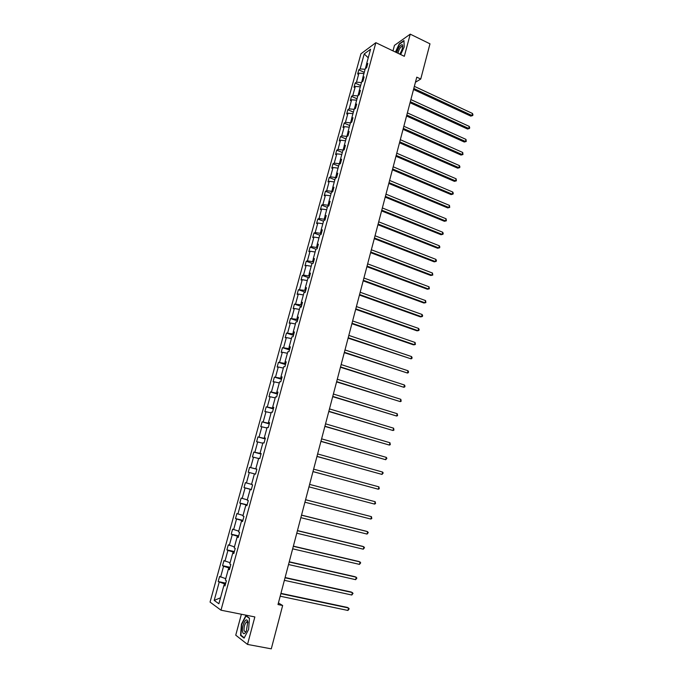 <?xml version="1.0" encoding="UTF-8"?>
<svg xmlns="http://www.w3.org/2000/svg" width="683" height="683" viewBox="0 0 683 683"><rect width="100%" height="100%" fill="white"/><g stroke="black" fill="none" stroke-linecap="round" stroke-linejoin="round"><path stroke-width="1.02" d="M241.372 614.248L235.746 635.173L247.519 644.428L271.279 648.85L282.651 605.505L278.416 602.944M360.931 53.82L210.057 602.09L220.993 610.192L375.855 42.688L360.931 53.82M375.855 42.688L404.327 56.305L410.235 34.15L394.467 45.368L392.99 50.884M410.235 34.15L429.974 43.823L420.745 79.032L416.775 77.162L277.998 604.54L282.651 605.505M225.484 584.067L224.451 583.854L224.058 585.297M224.451 583.854L218.201 581.549L225.731 583.137M220.515 597.804L214.197 600.383L219.192 582.198M225.74 578.689L219.61 576.452L218.201 581.549M220.6 577.075L223.563 566.258L222.564 565.669L230.06 567.308M230.103 562.741L223.964 560.598L222.564 565.669M224.963 561.178L227.917 550.421L226.91 549.883L234.363 551.565M234.44 546.887L228.293 544.838L226.91 549.883M229.309 545.358L232.246 534.661L231.221 534.183L238.649 535.907M238.76 531.126L232.596 529.163L231.221 534.183M233.62 529.632L236.54 518.995L235.507 518.568L242.9 520.344M243.046 515.443L236.881 513.582L235.507 518.568M237.915 513.992L240.817 503.422L239.776 503.038L247.135 504.857M247.314 499.854L241.142 498.078L239.776 503.038M242.183 498.445L245.077 487.927L244.019 487.594L251.344 489.463M251.549 484.349L245.376 482.659L244.019 487.594M246.435 482.975L249.304 472.516L248.236 472.235L255.527 474.147L249.304 472.516M255.894 468.897L249.585 467.334L248.236 472.235M250.652 467.599L253.513 457.192L252.437 456.961L253.777 452.086L261.017 454.05M260.146 453.367L253.777 452.086M254.853 452.3L257.696 441.952L256.612 441.773L257.943 436.924L265.149 438.93M264.372 437.923L264.244 438.366L257.943 436.924M259.028 437.086L261.854 426.798L260.761 426.67L262.084 421.838L269.264 423.895M268.573 422.564L268.393 423.204L262.084 421.838M263.186 421.957L265.994 411.729L264.884 411.644L266.208 406.846L273.354 408.938M272.748 407.29L272.526 408.118L266.208 406.846M267.318 406.914L270.109 396.738L268.991 396.695L270.306 391.922L277.418 394.065M276.905 392.102L276.624 393.118L270.306 391.922M271.424 391.948L274.199 381.823L273.08 381.84L274.378 377.093L281.464 379.27M281.037 376.999L280.704 378.194L274.378 377.093M275.514 377.067L278.271 366.993L277.136 367.053L278.433 362.332L285.485 364.551M285.144 361.973L284.768 363.356L278.433 362.332M279.578 362.263L282.327 352.249L281.174 352.351L282.463 347.656L289.49 349.918M289.233 347.032L288.807 348.595L282.463 347.656M283.616 347.536L286.348 337.581L285.195 337.726L286.476 333.056L293.468 335.353M293.297 332.177L292.819 333.91L286.476 333.056M287.637 332.894L290.352 322.991L289.191 323.179L290.471 318.534L297.421 320.873M297.336 317.399L296.815 319.311L290.471 318.534M291.632 318.329L294.339 308.477L293.169 308.716L294.433 304.097L301.357 306.471M301.357 302.697L300.785 304.789L294.433 304.097M295.611 303.841L298.3 294.04L297.122 294.322L298.386 289.729L305.275 292.145M305.352 288.081L304.738 290.343L298.386 289.729M299.572 289.43L302.245 279.68L301.049 280.013L302.313 275.437L309.015 277.836M309.331 273.541L308.665 275.975L303.5 275.095L302.313 275.437M303.5 275.095L306.163 265.405L304.968 265.772L306.215 261.222L312.413 263.484M313.292 259.079L312.575 261.683L307.418 260.838L306.215 261.222M307.418 260.838L310.065 251.199L308.853 251.609L310.099 247.084L315.87 249.227L313.198 259.002L314.445 258.601L313.173 263.245L311.935 263.629L309.237 273.465L310.475 273.115L309.203 277.776L307.965 278.118L305.258 288.004L306.488 287.697L305.207 292.392L303.986 292.683L301.263 302.629L302.484 302.364L301.194 307.085L299.974 307.333L297.242 317.33L298.454 317.117L297.156 321.855L295.944 322.06L293.195 332.109L294.399 331.947L293.092 336.71L291.897 336.864L289.131 346.973L290.326 346.853L289.011 351.651L287.825 351.754L285.042 361.922L286.228 361.845L284.905 366.669L283.727 366.728L280.935 376.948L282.105 376.922L280.781 381.771L279.612 381.78L276.803 392.051L277.964 392.076L276.632 396.951L275.471 396.917L272.645 407.247L273.798 407.316L272.457 412.225L271.305 412.131L268.462 422.521L269.606 422.649L268.257 427.575L267.121 427.438L264.261 437.888L265.388 438.059L264.039 443.019L262.912 442.823L260.035 453.333L261.154 453.555L259.796 458.541L258.678 458.302L255.784 468.871L256.893 469.144L255.527 474.156L254.417 473.865L251.515 484.486L252.608 484.819L251.233 489.856L250.14 489.515L247.212 500.195L248.305 500.579L246.913 505.651L245.837 505.249L242.892 515.998L243.968 516.433L242.576 521.53L241.5 521.078L238.546 531.886L239.613 532.373L238.213 537.504L237.146 537L234.175 547.86L235.234 548.406L233.817 553.563L232.775 553.008L229.778 563.936L230.82 564.525L229.403 569.716L228.37 569.101L225.364 580.098L226.389 580.746L224.963 585.963L223.939 585.297L218.884 603.772L214.197 600.383M317.219 244.702L316.468 247.468L311.311 246.657L310.099 247.084M311.311 246.657L313.949 237.069L312.729 237.522L313.967 233.023L319.712 235.191M321.138 230.393L320.336 233.33L315.187 232.553L313.967 233.023M315.187 232.553L317.808 223.008L316.579 223.503L317.808 219.03L323.529 221.232M325.031 216.161L324.177 219.26L319.038 218.517L317.808 219.03M319.038 218.517L321.642 209.024L320.404 209.561L321.633 205.113L327.328 207.35M328.899 202.006L328.011 205.276L322.871 204.559L321.633 205.113M322.871 204.559L325.458 195.116L324.22 195.697L325.432 191.266L331.11 193.537M332.749 187.927L331.81 191.351L326.679 190.677L325.432 191.266M326.679 190.677L329.257 181.285L328.011 181.9L329.215 177.495L334.866 179.791M336.582 173.926L335.601 177.512L330.47 176.863L329.215 177.495M330.47 176.863L333.039 167.514L331.776 168.18L332.98 163.792L338.606 166.114M340.39 159.993L339.366 163.732L334.243 163.117L332.98 163.792M334.243 163.117L336.796 153.829L335.532 154.52L336.728 150.166L342.328 152.514M344.181 146.136L343.114 150.038L338 149.449L336.728 150.166M338 149.449L340.535 140.203L339.263 140.937L340.45 136.6L346.025 138.982M347.954 132.357L346.844 136.404L341.731 135.849L340.45 136.6M341.731 135.849L344.258 126.654L342.977 127.431L344.164 123.111L349.713 125.527M351.702 118.646L350.55 122.846L345.444 122.325L344.164 123.111M345.444 122.325L347.963 113.173L346.665 113.984L347.843 109.69L353.376 112.132M354.136 109.348L349.141 108.862L347.843 109.69M349.141 108.862L351.643 99.761L350.345 100.614L351.514 96.337L357.021 98.804M357.807 95.927L352.821 95.475L351.514 96.337M352.821 95.475L355.305 86.417L353.999 87.304L355.169 83.061L360.65 85.554M361.461 82.575L356.475 82.156L355.169 83.061M356.475 82.156L358.951 73.141L357.636 74.071L358.797 69.845L364.252 72.364M365.089 69.299L360.112 68.906L358.797 69.845M360.112 68.906L364.218 53.948L370.579 49.236L366.438 64.39L367.796 63.417L366.617 67.728L365.26 68.684L362.758 77.819L364.116 76.889L362.929 81.217L361.58 82.139L359.07 91.326L360.419 90.429L359.224 94.783L357.883 95.663L355.356 104.892L356.697 104.038L355.501 108.418L354.161 109.254L351.625 118.535L352.957 117.715L351.754 122.12L350.422 122.923L347.869 132.246L349.192 131.469L347.989 135.9L346.665 136.66L344.104 146.034L345.419 145.3L344.198 149.748L342.883 150.473L340.305 159.899L341.62 159.199L340.399 163.672L339.092 164.355L336.497 173.832L337.795 173.175L336.565 177.665L335.268 178.306L332.664 187.834L333.953 187.219L332.723 191.744L331.434 192.341L328.813 201.92L330.094 201.348L328.856 205.89L327.575 206.445L324.937 216.076L326.218 215.546L324.963 220.114L323.691 220.626L321.044 230.308L322.316 229.821L321.061 234.414L319.798 234.884L317.134 244.616L318.389 244.173L317.125 248.791L315.87 249.218M229.556 569.152L228.37 569.101M229.847 568.102L228.822 567.88L228.481 569.11M228.822 567.88L223.563 566.258M233.945 553.093L232.775 553.008M234.184 552.223L233.168 551.992L232.886 553.017M233.168 551.992L227.917 550.421M238.316 537.128L237.146 537M238.504 536.437L237.488 536.198L237.266 537.009M237.488 536.198L232.246 534.661M242.653 521.249L241.5 521.078M242.789 520.736L241.782 520.489L241.62 521.095M241.782 520.489L236.54 518.995M246.964 505.463L245.837 505.249M247.058 505.121L245.948 505.275M246.059 504.874L240.817 503.422M251.259 489.762L250.14 489.515M251.31 489.591L250.251 489.54M250.302 489.335L245.077 487.927M255.527 474.156L254.417 473.865M256.885 469.17L255.784 468.871M256.876 469.221L255.877 468.956M258.626 458.498L253.513 457.192M261.128 453.674L260.035 453.333M261.068 453.888L260.078 453.623M262.801 443.224L257.696 441.952M265.337 438.264L264.261 437.888M265.235 438.648L264.244 438.366M266.959 428.028L261.854 426.798M269.529 422.939L268.462 422.521M269.375 423.486L268.393 423.204M271.091 412.916L265.994 411.729M273.687 407.7L272.645 407.247M273.499 408.4L272.526 408.118M275.206 397.89L270.109 396.738M277.836 392.546L276.803 392.051M277.597 393.408L276.624 393.118M279.296 382.941L274.199 381.823M281.951 377.468L280.935 376.948M281.678 378.493L280.704 378.194M283.36 368.077L278.271 366.993M286.049 362.477L285.042 361.922M285.733 363.655L284.768 363.356M287.406 353.29L282.327 352.249M290.13 347.57L289.131 346.973M289.763 348.902L288.807 348.595M291.428 338.589L286.348 337.581M294.177 332.741L293.195 332.109M293.775 334.226L292.819 333.91M295.423 323.964L290.352 322.991M298.206 317.996L297.242 317.33M297.762 319.635L296.815 319.311M299.41 309.416L294.339 308.477M302.219 303.329L301.263 302.629M301.732 305.113L300.785 304.789M303.363 294.945L298.3 294.04M306.206 288.747L305.258 288.004M305.677 290.676L304.738 290.343M307.299 280.559L302.245 279.68M310.176 274.233L309.237 273.465M309.604 276.316L308.665 275.975M311.217 266.242L306.163 265.405M314.12 259.805L313.198 259.002M313.506 262.024L312.575 261.683M315.111 252.001L310.065 251.199M318.039 245.453L317.134 244.616M317.39 247.818L316.468 247.468M318.987 237.838L313.949 237.069M321.941 231.17L321.044 230.308M321.258 233.68L320.336 233.33M322.837 223.751L317.808 223.008M325.825 216.972L324.937 216.076M325.099 219.619L324.177 219.26M326.679 209.732L321.642 209.024M329.684 202.851L328.813 201.92M328.924 205.634L328.011 205.276M330.487 195.79L325.458 195.116M333.526 188.798L332.664 187.834M332.723 191.718L331.81 191.351M334.286 181.926L329.257 181.285M337.351 174.822L336.497 173.832M336.309 177.793L335.601 177.512M338.059 168.129L333.039 167.514M341.15 160.915L340.305 159.899M339.869 163.946L339.366 163.732M341.807 154.409L336.796 153.829M344.924 147.093L344.104 146.034M345.547 140.758L340.535 140.203M348.689 133.33L347.869 132.246M349.261 127.175L344.258 126.654M352.428 119.653L351.625 118.535M352.957 113.66L347.963 113.173M356.15 106.036L355.356 104.892M355.433 105.003L354.289 109.178M356.637 100.222L351.643 99.761M359.847 92.495L359.07 91.326M359.147 91.437L358.012 95.577M360.291 86.843L355.305 86.417M363.535 79.023L362.758 77.819M362.835 77.939L361.717 82.054M363.928 73.542L358.951 73.141M367.198 65.619L366.438 64.39M247.519 644.428L254.844 616.928L220.993 610.192M415.443 82.25L420.745 79.032M366.506 64.509L365.396 68.59M368.239 57.782L364.218 53.948M225.142 585.297L223.939 585.297M249.585 467.334L256.868 469.255M400.656 54.555L404.208 46.939L403.969 40.536L399.231 43.891L395.431 52.053M249.457 618.124L245.863 615.596L241.449 624.185L240.544 635.395L244.096 638.144L248.603 629.453L249.457 618.124M247.485 620.821L246.862 622.042M241.372 635.557L240.544 635.395M413.531 89.507L470.775 116.11L471.97 115.529L413.804 88.466M472.482 113.463L472.943 114.71L472.738 115.529L471.97 115.529L472.482 113.463L414.359 86.348M472.738 115.529L470.775 116.11M410.056 102.723L467.531 129.027L468.726 128.472L410.321 101.716M469.247 126.398L469.708 127.636L469.494 128.464L468.726 128.472L469.247 126.398L410.876 99.581M469.494 128.464L467.531 129.027M406.556 115.999L464.278 142.013L465.465 141.483L406.812 115.026M465.985 139.4L466.241 141.458L465.465 141.483L465.985 139.4L407.375 112.891M466.241 141.458L464.278 142.013M399.709 54.102L399.956 53.744C401.86 50.636 402.774 47.921 402.697 45.582L402.236 44.668C400.212 44.882 398.385 47.545 396.738 52.676M402.654 47.05L401.766 46.384C399.973 47.673 398.718 49.97 398.001 53.283M395.67 52.164L399.393 44.164L403.986 40.912M247.775 621.778L247.331 620.523C245.564 617.278 241.492 627.028 242.585 631.852C243.37 634.584 244.642 634.268 246.384 630.921L247.775 621.778M247.912 622.794L246.503 621.974C244.642 624.057 243.831 627.003 244.07 630.802L245.581 632.031L246.068 631.579M244.283 637.802L240.877 635.164L241.748 624.296L246.017 615.981L249.44 618.38M246.554 616.083L246.017 615.981M403.047 129.352L461.008 155.058L462.186 154.563L403.294 128.413M462.707 152.463L462.972 154.52L462.186 154.563L462.707 152.463L403.858 126.261M462.972 154.52L461.008 155.058M399.512 142.773L457.712 168.172L458.891 167.702L399.751 141.859M459.42 165.593L459.898 166.797L459.685 167.642L458.891 167.702L459.42 165.593L400.323 139.699M459.685 167.642L457.712 168.172M395.961 156.262L454.408 181.354L455.578 180.91L396.191 155.382M456.116 178.792L456.381 180.833L455.578 180.91L456.116 178.792L396.763 153.214M456.381 180.833L454.408 181.354M392.401 169.819L451.087 194.604L452.257 194.185L392.614 168.974M452.786 192.051L453.273 193.238L453.06 194.092L452.257 194.185L452.786 192.051L393.195 166.789M453.06 194.092L451.087 194.604M388.806 183.445L447.749 207.914L448.91 207.521L389.02 182.634M449.448 205.387L449.721 207.419L448.91 207.521L449.448 205.387L389.6 180.44M449.721 207.419L447.749 207.914M385.203 197.139L444.394 221.292L445.547 220.933L385.408 196.371M446.093 218.782L446.366 220.805L445.547 220.933L446.093 218.782L385.989 194.16M446.366 220.805L444.394 221.292M381.584 210.91L441.022 234.739L442.174 234.406L381.78 210.176M442.712 232.246L443.216 233.398L442.994 234.26L442.174 234.406L442.712 232.246L382.36 207.956M442.994 234.26L441.022 234.739M377.938 224.75L437.632 248.253L438.776 247.955L378.126 224.05M439.323 245.778L439.826 246.922L439.604 247.792L438.776 247.955L439.323 245.778L378.715 221.821M439.604 247.792L437.632 248.253M374.275 238.666L434.217 261.845L435.37 261.572L374.455 238M435.916 259.378L436.42 260.513L436.198 261.384L435.37 261.572L435.916 259.378L375.044 235.755M436.198 261.384L434.217 261.845M370.596 252.65L430.794 275.497L431.938 275.249L370.767 252.018M432.484 273.055L432.783 275.053L431.938 275.249L432.484 273.055L371.356 249.773M366.899 266.712L427.353 289.216L428.489 289.003L367.053 266.114M429.044 286.8L429.342 288.789L428.489 289.003L429.044 286.8L367.65 263.851M363.177 280.85L423.895 303.013L425.022 302.825L363.322 280.286M425.586 300.605L425.885 302.595L425.022 302.825L425.586 300.605L363.928 278.015M359.437 295.056L420.421 316.878L421.548 316.724L359.574 294.535M422.103 314.496L422.632 315.58L422.401 316.468L421.548 316.724L422.103 314.496L360.18 292.247M355.681 309.339L416.92 330.811L418.047 330.692L355.809 308.861M418.602 328.446L419.14 329.522L418.91 330.418L418.047 330.692L418.602 328.446L356.415 306.556M351.899 323.699L413.411 344.821L414.521 344.727L352.018 323.255M415.093 342.473L415.401 344.437L414.521 344.727L415.093 342.473L352.624 320.942M348.099 338.145L410.987 358.84L348.21 337.735M411.559 356.577L412.097 357.627L411.866 358.532L410.987 358.84L411.559 356.577L348.825 335.404M344.283 352.659L407.435 373.029L344.377 352.283M408.007 370.749L408.554 371.791L408.323 372.696L407.435 373.029L408.007 370.749L344.992 349.944M340.441 367.249L403.858 387.287L340.527 366.916M404.43 384.999L404.985 386.023L404.754 386.937L403.858 387.287L404.43 384.999L341.15 364.568M336.582 381.917L400.264 401.621L336.659 381.626M400.844 399.316L401.169 401.254L400.264 401.621L400.844 399.316L337.282 379.261M332.698 396.669L396.652 416.032L332.766 396.413M397.233 413.719L397.566 415.64L396.652 416.032L397.233 413.719L333.389 394.04M328.796 411.499L393.024 430.512L328.856 411.286M393.604 428.19L393.946 430.111L393.024 430.512L393.604 428.19L329.479 408.895M324.877 426.405L389.378 445.077L324.92 426.235M389.959 442.738L390.3 444.65L389.378 445.077L389.959 442.738L325.552 423.836M320.933 441.397L385.707 459.71L320.967 441.269M386.296 457.362L386.877 458.327L385.707 459.71L386.296 457.362L321.599 438.853M316.963 456.466L382.019 474.429L316.989 456.381M382.608 472.064L383.197 473.012L382.019 474.429L382.608 472.064L317.629 453.947M312.976 471.62L378.314 489.224L312.985 471.577M378.911 486.851L379.261 488.729L378.314 489.224L378.911 486.851L313.634 469.136M375.18 501.706L375.539 503.584L374.583 504.097L308.972 486.851L374.583 504.097L375.18 501.706L309.612 484.401M305.574 499.751L371.441 516.647L370.835 519.046L304.925 502.218M305.583 499.717L371.441 516.647L371.8 518.517L370.835 519.046M301.51 515.187L367.676 531.664L367.07 534.08L300.861 517.671M301.536 515.11L366.626 531.323L368.282 532.561L367.07 534.08M297.429 530.708L363.894 546.767L363.279 549.192L296.772 533.201M297.464 530.589L362.852 546.391L364.5 547.646L363.279 549.192M293.323 546.315L360.086 561.947L359.471 564.389L292.666 548.825M293.366 546.144L359.053 561.537L360.701 562.818L359.471 564.389M289.191 562.007L356.261 577.212L355.647 579.662L288.525 564.525M289.25 561.793L355.228 576.759L356.885 578.066L355.647 579.662M285.042 577.784L352.411 592.554L351.796 595.021L284.376 580.328M285.11 577.528L351.395 592.067L353.043 593.39L351.796 595.021M280.867 593.655L348.543 607.981L347.929 610.465L280.192 596.208M280.944 593.356L347.536 607.46L349.184 608.809L347.929 610.465M402.586 46.785L401.766 46.384M402.663 46.99L402.697 45.582M247.664 622.222L247.331 620.523M247.852 622.239L246.503 621.974"/></g></svg>

